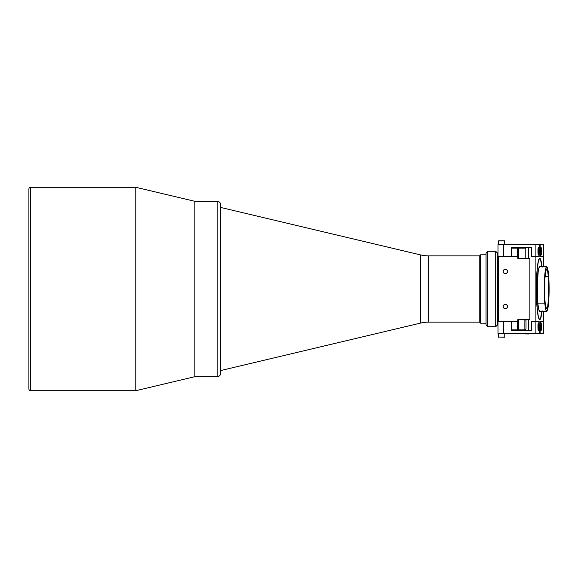 <?xml version="1.0" encoding="UTF-8"?>
<svg xmlns="http://www.w3.org/2000/svg" width="578" height="578" viewBox="0 0 578 578"><rect width="100%" height="100%" fill="white"/><g stroke="black" fill="none" stroke-linecap="round" stroke-linejoin="round"><path stroke-width="0.87" d="M428.638 255.859A35.07 35.07 0 0 1 420.531 254.905L220.709 207.459L420.531 254.905A35.07 35.07 0 0 0 428.638 255.859L428.638 322.141L479.769 322.141L428.638 322.141A35.07 35.07 0 0 0 420.531 323.095A35.07 35.07 0 0 1 428.638 322.141L428.638 255.859L479.769 255.859L428.638 255.859M220.709 370.541L420.531 323.095L420.531 254.905L420.531 323.095L220.709 370.541M220.709 373.178L220.709 372.767L220.709 373.178A3.504 3.504 0 0 1 217.198 376.683L194.858 376.683L194.858 201.317L217.198 201.317L194.858 201.317L194.858 376.683L217.198 376.683L217.198 201.317L217.198 376.683A3.504 3.504 0 0 0 220.709 373.178L220.709 204.822A3.504 3.504 0 0 0 217.198 201.317A3.504 3.504 0 0 1 220.709 204.822M220.709 372.767L220.709 205.233M194.858 201.317L194.858 376.683L135.779 390.714L135.779 187.286L30.656 187.286A1.756 1.756 0 0 0 28.9 189.042L28.9 388.958A1.756 1.756 0 0 0 30.656 390.714L30.656 187.286L30.656 390.714L135.779 390.714L194.858 376.683L194.858 201.317L135.779 187.286L135.779 390.714L30.656 390.714A1.756 1.756 0 0 1 28.9 388.958L28.9 189.042A1.756 1.756 0 0 1 30.656 187.286L135.779 187.286L194.858 201.317M542.07 310.726L540.986 317.365L539.707 319.692A30.692 3.345 -90 0 0 542.012 311.275A30.692 3.345 -90 0 1 539.707 319.692A30.692 3.345 -90 0 1 537.121 308.435A30.692 3.345 -90 0 1 536.68 275.858A30.692 3.345 -90 0 1 539.707 258.308A30.692 3.345 -90 0 1 542.012 266.725A30.692 3.345 -90 0 0 539.707 258.308L540.994 260.664L542.077 267.325M546.68 266.725L539.707 266.725A22.275 2.428 90 0 0 537.511 279.463A22.275 2.428 90 0 0 537.829 303.11L544.801 303.11A22.275 2.428 -90 0 1 544.483 279.463A22.275 2.428 -90 0 1 546.68 266.725A22.275 2.428 -90 0 1 548.565 274.89L547.828 269.37L546.925 266.841L546.448 266.834L545.141 271.768L544.541 278.473L544.541 299.476L545.531 308.63L546.441 311.159L547.388 310.321L547.821 308.652L548.825 299.527L549.1 286.847L548.565 274.89A22.275 2.428 -90 0 1 548.876 298.537A22.275 2.428 -90 0 1 546.68 311.275A22.275 2.428 -90 0 1 544.801 303.11L537.829 303.11A22.275 2.428 90 0 0 539.707 311.275L546.68 311.275M548.349 276.501A19.731 2.153 -90 0 1 548.63 297.446A19.731 2.153 -90 0 1 546.68 308.731A19.731 2.153 -90 0 1 545.018 301.499A19.731 2.153 -90 0 1 544.736 280.554A19.731 2.153 -90 0 1 546.68 269.269A19.731 2.153 -90 0 1 548.349 276.501L545.018 276.501L548.349 276.501L548.58 279.723L548.58 298.32L547.691 306.412L546.889 308.638L546.47 308.63L545.314 304.238L544.779 298.277L544.787 279.68L545.668 271.588L546.47 269.362L546.896 269.37L547.698 271.609L548.349 276.501M542.077 310.697L540.365 319.099L539.375 319.54L538.421 317.336L536.926 306.015L536.362 288.964L536.926 271.92L538.429 260.635L539.382 258.453L540.365 258.901L542.077 267.303M539.953 266.841L539.007 267.679L538.169 271.768L537.294 286.789L537.829 303.11L538.559 308.63L538.999 310.307L539.946 311.166M505.345 273.654A2.189 2.189 0 0 1 503.156 271.465A2.189 2.189 0 0 1 505.345 269.269A2.189 2.189 0 0 1 507.542 271.465A2.189 2.189 0 0 1 505.345 273.654L506.899 273.011L507.542 271.465L506.899 269.912L505.345 269.269L503.799 269.912L503.156 271.465L503.799 273.011L505.345 273.654M505.345 308.731A2.189 2.189 0 0 1 503.156 306.535A2.189 2.189 0 0 1 505.345 304.346A2.189 2.189 0 0 1 507.542 306.535A2.189 2.189 0 0 1 505.345 308.731L506.899 308.088L507.542 306.535L506.899 304.989L505.345 304.346L503.799 304.989L503.156 306.535L503.799 308.088L505.345 308.731M530.655 330.211L528.624 330.211L528.624 319.692L528.624 330.211L530.655 330.211L531.522 329.337L531.522 321.44L539.137 321.44L539.281 333.716L497.998 333.369L497.998 321.794L503.633 321.794L497.998 321.794L498.352 321.44L517.758 321.44L498.33 321.44L498.33 256.56L517.758 256.56L498.33 256.56L497.998 256.206L503.633 256.206L503.633 244.631L504.03 244.284L498.352 244.284L539.281 244.284L539.043 256.56L531.522 256.56L531.522 248.663L530.655 247.789L528.624 247.789L528.624 258.308L528.624 247.789L530.655 247.789M517.758 256.56L517.758 258.308L529.867 258.308L529.867 319.692L517.758 319.692L517.758 321.44M498.33 321.44L498.33 256.56M517.758 319.692L529.867 319.692L529.867 258.308L517.758 258.308M543.537 321.44L540.285 321.44L543.537 321.44L543.537 311.275L543.537 333.716L540.141 333.716L540.141 330.211L540.141 333.716L543.537 333.716L543.537 321.44L540.379 321.44L540.285 330.211M540.285 256.56L543.537 256.56L543.537 266.725L543.537 256.56L540.285 256.56L540.184 247.789L539.231 247.789L539.137 256.56L539.137 248.663M531.522 322.322L531.522 330.211L511.537 330.211L511.537 321.44L511.537 330.211L531.522 330.211L531.522 322.322L532.396 321.44L535.885 321.44L535.885 256.56L535.885 321.44L539.043 321.44L539.281 333.716L535.885 333.716L535.885 321.44L535.885 333.716L504.03 333.716L503.633 333.369L503.633 321.794L504.03 321.44L503.633 321.794L503.633 333.369L497.998 333.369L498.352 333.716M539.137 256.56L535.885 256.56L535.885 244.284L539.281 244.284L539.137 247.789L540.184 247.789M539.137 321.44L539.137 329.337M540.184 330.211L539.231 330.211L540.184 330.211L540.285 321.44M539.707 319.692L538.429 317.351L537.345 310.697L536.362 289L537.345 267.303L538.429 260.649L539.707 258.308A30.692 3.345 -90 0 0 536.362 289A30.692 3.345 -90 0 0 539.707 319.692M541.051 322.842A3.858 0.419 -90 0 1 541.47 326.7A3.858 0.419 -90 0 1 541.051 330.558A3.858 0.419 -90 0 1 540.625 326.7A3.858 0.419 -90 0 1 541.051 322.842L540.625 326.7L541.051 330.558L541.47 326.7L541.051 322.842M538.371 322.842A3.858 0.419 -90 0 1 538.79 326.7A3.858 0.419 -90 0 1 538.371 330.558A3.858 0.419 -90 0 1 537.952 326.7A3.858 0.419 -90 0 1 538.371 322.842L537.952 326.7L538.371 330.558L538.79 326.7L538.371 322.842M539.043 321.44L539.137 322.322M525.445 319.692L526.016 320.566L526.016 328.983L524.867 329.857L525.445 329.857M511.537 329.857L524.867 329.857L518.488 329.857L518.488 319.692L518.488 329.857L517.281 329.857L517.281 321.44L517.281 329.857L511.537 329.857M524.867 319.692L524.867 329.857M528.877 333.716L519.232 333.802L528.697 333.983M480.643 254.804L479.769 255.678L479.769 322.322L480.643 323.196L480.643 254.804L480.643 323.196L486.055 323.196L480.643 323.196L479.769 322.322L479.769 255.678L480.643 254.804L486.055 254.804L480.643 254.804M495.7 326.7L497.456 324.952L497.456 253.048L495.7 251.3L495.7 326.7L495.7 251.3L487.81 251.3L487.81 326.7L495.7 326.7L487.81 326.7L487.81 251.3L486.055 253.048L486.055 324.952L487.81 326.7L486.055 324.952L486.055 253.048L487.81 251.3L495.7 251.3L497.456 253.048L497.456 324.952L495.7 326.7M525.778 258.308L525.778 248.143L511.537 248.143L525.778 248.143L525.778 258.308M517.281 256.56L517.281 248.143L517.281 256.56M518.488 258.308L518.488 248.143L518.488 258.308M541.051 255.158A3.858 0.419 -90 0 1 540.625 251.3A3.858 0.419 -90 0 1 541.051 247.442A3.858 0.419 -90 0 1 541.47 251.3A3.858 0.419 -90 0 1 541.051 255.158L541.47 251.3L541.051 247.442L540.625 251.3L541.051 255.158M538.371 255.158A3.858 0.419 -90 0 1 537.952 251.3A3.858 0.419 -90 0 1 538.371 247.442A3.858 0.419 -90 0 1 538.79 251.3A3.858 0.419 -90 0 1 538.371 255.158L538.79 251.3L538.371 247.442L537.952 251.3L538.371 255.158M531.522 255.678L531.522 247.789L511.537 247.789L511.537 256.56L511.537 247.789L531.522 247.789L531.522 255.678L532.396 256.56L535.885 256.56L535.885 244.284L504.03 244.284L503.633 244.631L503.633 256.206L504.03 256.56L497.998 256.206L497.998 244.631L503.633 244.631L497.998 244.631L498.352 244.284M539.137 255.678L539.043 256.56M543.537 256.56L543.537 244.284L540.141 244.284L540.141 247.789L540.141 244.284L543.537 244.284L543.537 256.56L540.379 256.56L540.285 247.789M504.753 333.716L504.753 337.046L498.474 337.046L504.572 337.227M498.474 333.716L498.474 337.046M504.536 337.227L504.11 337.227M498.265 337.046L498.633 337.227M504.753 244.284L504.572 240.773L498.756 240.773L504.724 240.954L498.597 240.954L498.597 244.284L498.265 240.954L498.265 244.284M503.937 240.773L504.471 240.773M504.551 240.773L498.756 240.773"/></g></svg>
